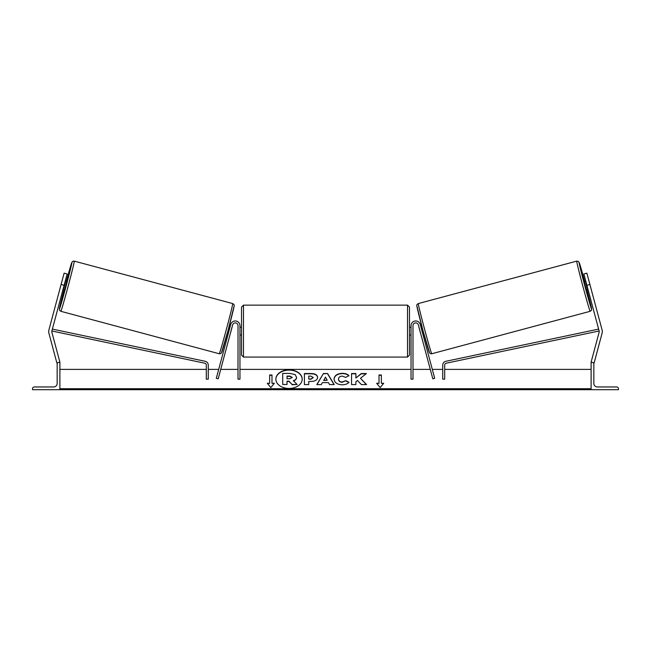 <?xml version="1.0" encoding="UTF-8"?>
<svg xmlns="http://www.w3.org/2000/svg" width="651" height="651" viewBox="0 0 651 651"><rect width="100%" height="100%" fill="white"/><g stroke="black" fill="none" stroke-linecap="round" stroke-linejoin="round"><path stroke-width="0.98" d="M239.959 325.638A4.687 4.687 0 0 0 230.747 324.426L216.303 378.312L218.191 378.817L232.627 324.93A2.734 2.734 0 0 1 238.006 325.638L238.006 379.151L239.959 379.151L239.959 325.638M32.55 389.697L59.892 389.697L59.892 362.355L58.916 362.355A1.758 1.758 0 0 0 57.158 364.112L57.158 383.447A3.515 3.515 0 0 1 53.642 386.963L34.308 386.963A1.758 1.758 0 0 0 32.55 388.72L32.55 389.697M241.521 331.107L241.521 307.085L243.474 305.132L243.474 357.082L241.521 355.129L241.521 331.107M409.479 307.085L409.479 355.129L407.526 357.082L407.526 305.132L409.479 307.085M239.959 328.316L239.959 333.898M411.041 328.316L411.041 333.898M61.096 284.487L64.123 273.168L67.143 273.973L64.115 285.293L61.096 284.487L48.906 329.976A6.25 6.25 0 0 0 48.906 333.214L56.873 362.957L57.882 362.688M64.115 285.293L51.917 330.789A3.125 3.125 0 0 0 51.917 332.401L59.892 362.151L59.135 362.355M60.828 311.3L59.607 310.34L59.371 309.038L64.14 289.345A24.022 0.529 -75 0 0 59.444 308.908A24.022 0.529 -75 0 0 66.174 285.846A24.022 0.529 -75 0 0 71.879 262.508A24.022 0.529 -75 0 0 66.166 281.802L71.805 262.508L72.733 261.344L74.271 261.124A25.975 0.578 105 0 1 68.103 286.359A25.975 0.578 105 0 1 60.828 311.3L219.249 353.753A25.975 0.578 -75 0 0 226.524 328.812A25.975 0.578 -75 0 0 232.692 303.569C234.035 304.359 234.523 305.116 234.148 305.84L227.988 330.741L221.389 352.956C220.941 353.599 220.225 353.859 219.249 353.753M74.271 261.124L232.692 303.569M63.098 289.068L64.652 289.483L65.743 285.732L66.671 281.932L65.124 281.517M65.312 282.721L63.863 288.116L65.312 282.721L64.831 282.599M63.391 287.986L63.863 288.116M227.354 333.076L228.355 333.345M230.527 332.775L230.242 333.849M228.639 332.262L230.088 326.875M231.976 327.38L232.261 326.306M229.372 325.533L230.373 325.801M230.584 332.783L232.033 327.396M61.967 281.216L60.218 287.75M589.904 284.487L586.876 273.168L583.857 273.973L586.885 285.293L589.904 284.487L602.094 329.976A6.25 6.25 0 0 1 602.094 333.214L594.127 362.957L593.118 362.688M586.885 285.293L599.083 330.789A3.125 3.125 0 0 1 599.083 332.401L591.108 362.151L591.865 362.355M590.172 311.3L591.393 310.34L591.629 309.038L586.86 289.345A24.022 0.529 -105 0 1 591.556 308.908A24.022 0.529 -105 0 1 584.826 285.846A24.022 0.529 -105 0 1 579.121 262.508A24.022 0.529 -105 0 1 584.834 281.802L579.195 262.508L578.267 261.344L576.729 261.124A25.975 0.578 75 0 0 582.897 286.359A25.975 0.578 75 0 0 590.172 311.3L431.751 353.753A25.975 0.578 -105 0 1 424.476 328.812A25.975 0.578 -105 0 1 418.308 303.569C416.965 304.359 416.477 305.116 416.852 305.84L423.012 330.741L429.611 352.956C430.059 353.599 430.775 353.859 431.751 353.753M576.729 261.124L418.308 303.569M590.783 287.75L589.033 281.216M587.902 289.068L586.348 289.483L585.257 285.732L584.329 281.932L585.876 281.517M423.646 333.076L422.645 333.345M421.628 325.533L420.627 325.801M418.739 326.306L419.024 327.38M422.361 332.262L420.912 326.875M420.758 333.849L420.473 332.775M420.416 332.783L418.967 327.396M587.609 287.986L587.137 288.116L585.688 282.721L587.137 288.116M585.688 282.721L586.169 282.599M618.45 389.697L591.108 389.697L591.108 362.355L592.085 362.355A1.758 1.758 0 0 1 593.842 364.112L593.842 383.447A3.515 3.515 0 0 0 597.358 386.963L616.692 386.963A1.758 1.758 0 0 1 618.45 388.72L618.45 389.697M411.041 325.638A4.687 4.687 0 0 1 420.253 324.426L434.697 378.312L432.809 378.817L418.373 324.93A2.734 2.734 0 0 0 412.994 325.638L412.994 379.151L411.041 379.151L411.041 325.638M51.877 330.985L204.764 363.201A1.953 1.953 0 0 1 206.318 365.113L206.318 379.151L208.271 379.151L208.271 365.113A3.906 3.906 0 0 0 205.171 361.289L52.373 329.097M599.123 330.985L446.236 363.201A1.953 1.953 0 0 0 444.682 365.113L444.682 379.151L442.729 379.151L442.729 365.113A3.906 3.906 0 0 1 445.829 361.289L598.627 329.097M289.028 369.833A13.175 9.317 0 0 0 275.853 379.142A13.175 9.317 0 0 0 289.028 388.46A13.175 9.317 0 0 0 302.202 379.142A13.175 9.317 0 0 0 289.028 369.833M302.202 379.281A13.175 9.317 0 0 0 289.028 370.11A13.175 9.317 0 0 0 275.853 379.281M274.331 383.284L271.988 383.284L271.988 375L269.644 375L269.644 383.284L267.301 383.284L270.816 387.597L274.331 383.284M342.109 384.798C337.194 384.546 334.5 382.642 334.053 379.085L334.053 379.053C334.427 375.529 337.177 373.617 342.288 373.308C345.396 373.397 347.61 374.17 348.912 375.619L345.657 377.401L342.239 376.107C339.903 376.27 338.666 377.246 338.512 379.028L338.512 379.053C338.666 380.868 339.903 381.852 342.239 382.007L345.771 380.664L349.026 382.308C347.715 383.854 345.404 384.692 342.109 384.798M322.383 382.617L321.285 384.578L316.817 384.578L323.425 373.519L327.575 373.519L334.183 384.578L329.569 384.578L328.438 382.617L322.383 382.617M591.108 388.72L59.892 388.72M591.108 369.386L444.682 369.386M442.729 369.386L432.305 369.386M430.278 369.386L412.994 369.386M411.041 369.386L239.959 369.386M238.006 369.386L220.722 369.386M218.695 369.386L208.271 369.386M206.318 369.386L59.892 369.386M317.607 377.45C317.306 380.078 315.068 381.396 310.885 381.421L308.745 381.421L308.745 384.578L304.416 384.578L304.416 373.536L311.105 373.536C315.247 373.601 317.411 374.895 317.607 377.417L317.607 377.45M366.391 373.536L361.256 373.536L355.877 378.011L355.877 373.536L351.548 373.536L351.548 384.578L355.877 384.578L355.877 381.722L357.456 380.477L361.386 384.578L366.586 384.578L360.475 378.28L366.391 373.536M379.012 383.284L379.012 375L381.356 375L381.356 383.284L383.699 383.284L380.184 387.597L376.669 383.284L379.012 383.284L376.896 383.561M59.892 389.697L591.108 389.697M296.587 377.198L296.587 377.23C296.482 378.915 295.408 380.046 293.365 380.632L297.1 384.489L292.087 384.489L288.938 381.136L287.034 381.136L287.034 384.489L282.697 384.489L282.697 373.414L290.102 373.414L295.196 374.618L296.587 377.507C296.482 379.191 295.408 380.322 293.365 380.9M287.034 384.489L282.697 384.489M292.087 384.489L288.938 381.413L287.034 381.413M292.087 384.765L297.1 384.489M323.718 380.249L327.201 380.249L325.467 377.132L323.718 380.526L327.201 380.249M316.98 384.578L323.425 373.519M323.425 373.796L327.575 373.519M327.575 373.796L334.02 384.578M313.277 377.556L310.771 376.107L308.745 376.107L308.745 379.028L310.796 379.028L313.277 377.556M313.277 377.588L310.796 379.305L308.745 379.028M308.745 381.698L308.745 384.578M304.416 384.578L304.416 373.812L311.105 373.812C315.247 373.877 317.411 375.171 317.607 377.694M334.053 379.33C334.427 375.806 337.177 373.894 342.288 373.584C345.396 373.674 347.61 374.447 348.912 375.896M345.771 380.664L342.239 382.283C339.903 382.129 338.666 381.144 338.512 379.33L338.512 379.053M345.771 380.941L348.838 382.487M366.318 384.578L360.475 378.28M355.877 384.578L355.877 381.999M355.877 373.812L351.548 373.812L351.548 384.578M366.041 373.812L361.256 373.812L355.877 378.011M379.012 375.277L381.356 375.277M383.472 383.561L381.356 383.284M269.644 383.284L267.528 383.561M271.988 375.277L269.644 375.277M274.104 383.561L271.988 383.284M292.226 377.385L289.874 376.075L287.034 376.075L287.034 378.727L289.898 378.727L292.226 377.385M292.226 377.661L289.874 376.351L287.034 376.351L287.034 378.727M234.075 305.962A24.022 0.529 105 0 1 228.371 329.308A24.022 0.529 105 0 1 221.641 352.37M416.925 305.962A24.022 0.529 75 0 0 422.629 329.308A24.022 0.529 75 0 0 429.359 352.37M591.108 389.412L59.892 389.412M407.526 305.132L243.474 305.132M241.521 327.201L239.959 327.201M411.041 327.201L409.479 327.201M411.041 335.013L409.479 335.013M241.521 335.013L239.959 335.013M407.526 357.082L243.474 357.082"/></g></svg>
